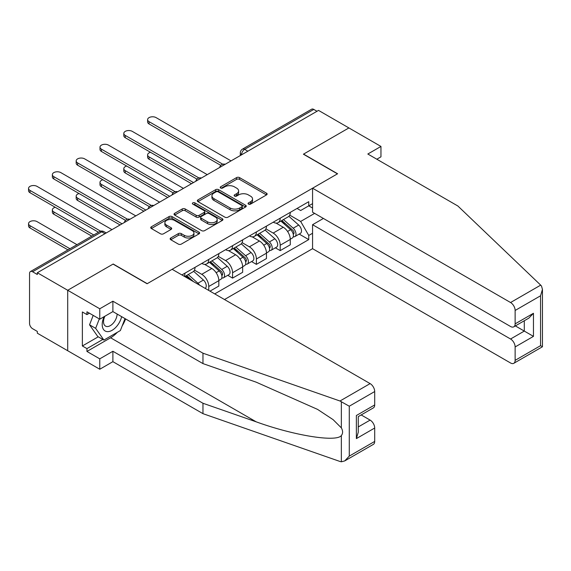 <?xml version="1.0" encoding="UTF-8"?>
<svg xmlns="http://www.w3.org/2000/svg" width="571" height="571" viewBox="0 0 571 571"><rect width="100%" height="100%" fill="white"/><g stroke="black" fill="none" stroke-linecap="round" stroke-linejoin="round"><path stroke-width="0.86" d="M248.492 204.104A1.485 0.856 0 0 0 250.59 204.104L266.514 194.911A2.12 1.221 0 0 0 267.135 194.047A2.12 1.221 0 0 0 266.514 193.184L239.542 177.61A2.12 1.221 0 0 0 236.544 177.61L220.627 186.803A1.485 0.856 0 0 0 220.192 187.409A1.485 0.856 0 0 0 220.627 188.016A1.485 0.856 0 0 0 222.719 188.016L224.781 186.824A6.781 3.918 0 0 1 234.374 186.824L236.622 188.123A6.781 3.918 0 0 1 238.607 190.892A6.781 3.918 0 0 1 236.622 193.662L234.56 194.847A1.485 0.856 0 0 0 234.124 195.453A1.485 0.856 0 0 0 234.56 196.06A1.485 0.856 0 0 0 236.658 196.06L238.714 194.868A6.781 3.918 0 0 1 248.306 194.868L250.555 196.167A6.781 3.918 0 0 1 252.539 198.936A6.781 3.918 0 0 1 250.555 201.706L248.492 202.898A1.485 0.856 0 0 0 248.057 203.497A1.485 0.856 0 0 0 248.492 204.104L248.492 202.898M170.765 237.993A2.12 1.221 0 0 0 170.144 238.864A2.12 1.221 0 0 0 170.765 239.727L178.33 244.095A2.12 1.221 0 0 0 181.328 244.095L199.008 233.889A2.12 1.221 0 0 0 199.629 233.018A2.12 1.221 0 0 0 199.008 232.154L172.035 216.587A2.12 1.221 0 0 0 169.045 216.587L151.358 226.794A2.12 1.221 0 0 0 150.737 227.658A2.12 1.221 0 0 0 151.358 228.521L160.501 233.803A2.12 1.221 0 0 0 163.499 233.803L171.064 229.428A2.12 1.221 0 0 0 171.685 228.564A2.12 1.221 0 0 0 171.064 227.701L166.532 225.081A5.667 3.276 0 0 1 164.869 222.769A5.667 3.276 0 0 1 168.374 219.749A5.667 3.276 0 0 1 174.548 220.456L192.306 230.705A5.667 3.276 0 0 1 193.962 233.018A5.667 3.276 0 0 1 190.464 236.044A5.667 3.276 0 0 1 184.29 235.338L181.328 233.625A2.12 1.221 0 0 0 178.33 233.625L170.765 237.993L170.765 239.727M37.329 272.738L318.518 110.396L348.895 127.933L303.408 154.199L337.447 173.848L147.239 283.666L113.201 264.009L67.706 290.275L37.329 272.738L37.329 274.501L32.597 271.767A4.318 2.491 -120 0 0 30.441 271.553A4.318 2.491 -120 0 0 29.549 273.53L29.549 323.414A4.318 2.491 -120 0 0 32.597 328.703L37.329 331.437L37.329 333.2L67.706 350.737L67.706 290.275L67.706 350.737L99.768 369.244L99.768 358.845L112.894 351.265L112.894 361.664L99.768 369.244M224.931 217.187A2.12 1.221 0 0 0 227.929 217.187L245.609 206.98A2.12 1.221 0 0 0 246.229 206.117A2.12 1.221 0 0 0 245.609 205.253L218.636 189.679A2.12 1.221 0 0 0 215.638 189.679L197.959 199.886A2.12 1.221 0 0 0 197.338 200.756A2.12 1.221 0 0 0 197.959 201.62L224.931 217.187M193.383 204.425A1.485 0.856 0 0 1 194.889 204.632L222.283 220.449L204.625 230.641A2.12 1.221 0 0 1 201.634 230.641L174.662 215.067L174.662 213.34A2.12 1.221 0 0 0 174.041 214.204A2.12 1.221 0 0 0 174.662 215.067M174.662 213.34L182.228 208.972A2.12 1.221 0 0 1 185.225 208.972L196.16 215.288A2.12 1.221 0 0 0 199.158 215.288L204.182 212.391A2.12 1.221 0 0 0 204.796 211.527A2.12 1.221 0 0 0 204.182 210.656L192.791 204.083A1.485 0.856 0 0 1 192.356 203.476A1.485 0.856 0 0 1 193.269 202.691A1.485 0.856 0 0 1 194.889 202.876L222.312 218.707A2.12 1.221 0 0 1 222.933 219.571A2.12 1.221 0 0 1 222.312 220.435L222.312 218.707M224.489 299.532L312.565 248.678L510.56 362.985A6.474 3.74 -120 0 0 513.793 363.306A6.474 3.74 -120 0 0 515.135 360.344L515.135 346.947A6.474 3.74 -120 0 0 510.56 339.01L524.292 331.08L533.457 336.369L515.135 346.947M247.843 151.201L244.638 149.352A4.318 2.491 60 0 0 242.475 149.138L311.63 109.211A4.318 2.491 60 0 1 313.786 109.425L244.638 149.352A4.318 2.491 120 0 0 241.583 154.634L241.583 154.812M316.991 111.274L313.786 109.425M280.204 218.179A9.928 5.731 60 0 1 278.148 222.64L288.219 216.823A9.928 5.731 -120 0 0 290.275 212.362M265.908 228.878L273.181 233.075A9.928 5.731 60 0 1 280.204 245.237L290.275 239.42A9.928 5.731 -120 0 0 283.259 227.258L276.043 223.097M290.275 239.42L290.275 244.802L280.204 250.612L275.372 247.828M278.148 222.64A9.928 5.731 60 0 1 273.259 222.19M280.204 245.237L280.204 250.612M256.386 231.933A9.928 5.731 60 0 1 254.331 236.387L264.409 230.57A9.928 5.731 -120 0 0 266.464 226.116M251.561 261.575L256.386 264.366L266.464 258.549L266.464 253.174A9.928 5.731 -120 0 0 259.441 241.012L252.232 236.844M254.331 236.387A9.928 5.731 60 0 1 249.441 235.937M242.09 242.625L249.37 246.822A9.928 5.731 60 0 1 256.386 258.991L256.386 264.366M232.575 245.68A9.928 5.731 60 0 1 230.52 250.141L240.591 244.324A9.928 5.731 -120 0 0 242.646 239.863M227.743 275.322L232.575 278.113L242.654 272.296L242.654 266.921A9.928 5.731 -120 0 0 235.63 254.759L228.414 250.59M230.52 250.141A9.928 5.731 60 0 1 225.631 249.691M218.279 256.372L225.552 260.576A9.928 5.731 60 0 1 232.575 272.738L232.575 278.113M208.758 259.427A9.928 5.731 60 0 1 206.702 263.888L216.78 258.071A9.928 5.731 -120 0 0 218.836 253.61M209.985 291.153L218.836 286.042L218.836 280.668A9.928 5.731 -120 0 0 211.812 268.506L204.604 264.344M206.702 263.888A9.928 5.731 60 0 1 201.813 263.438M194.461 270.119L201.741 274.323A9.928 5.731 60 0 1 208.765 286.485L208.765 290.453M184.726 276.578L192.962 271.817A9.928 5.731 -120 0 0 195.025 267.364M184.947 273.181A9.928 5.731 60 0 1 184.212 276.278M312.565 208.044L308.747 205.845L300.66 210.513L297.07 208.444M289.718 215.124L300.66 221.441L314.628 213.376M312.565 233.254L308.747 235.459L300.66 221.441M214.717 293.887L308.747 239.599L308.747 235.459M312.565 203.64L308.747 205.845L308.747 201.699L181.892 274.936M299.183 234.074L308.747 239.599M249.084 204.318L250.555 203.469A6.781 3.918 0 0 0 252.539 200.699L252.539 198.936M238.607 190.892L238.607 192.655A6.781 3.918 0 0 1 236.622 195.425L235.152 196.267M266.486 194.932L239.542 179.373A2.12 1.221 0 0 0 236.544 179.373L221.22 188.223M245.58 207.002L218.636 191.442A2.12 1.221 0 0 0 215.638 191.442L197.987 201.634M241.861 206.723A1.485 0.856 0 0 0 242.297 206.117A1.485 0.856 0 0 0 241.861 205.51L218.186 191.842A1.485 0.856 0 0 0 216.088 191.842L213.918 193.098A6.781 3.918 0 0 0 211.934 195.867A6.781 3.918 0 0 0 213.918 198.637L230.099 207.98A6.781 3.918 0 0 0 239.692 207.98L241.861 206.723L241.861 208.486A1.485 0.856 0 0 0 242.297 207.88L242.297 206.117M211.934 195.867L211.934 197.63A6.781 3.918 0 0 0 213.918 200.4L213.918 198.637M241.861 208.486L239.692 209.743A6.781 3.918 0 0 1 230.099 209.743L213.918 200.4M174.69 215.089L182.228 210.735L182.228 208.972M204.796 211.527L204.796 213.29A2.12 1.221 0 0 1 204.182 214.154L199.158 217.051A2.12 1.221 0 0 1 196.16 217.051L185.225 210.735A2.12 1.221 0 0 0 182.228 210.735M207.516 221.841A5.667 3.276 0 0 0 213.69 222.547A5.667 3.276 0 0 0 217.187 219.528A5.667 3.276 0 0 0 215.531 217.208L209.272 213.597A2.12 1.221 0 0 0 206.274 213.597L201.256 216.495A2.12 1.221 0 0 0 200.635 217.365A2.12 1.221 0 0 0 201.256 218.229L207.516 221.841L207.516 223.604A5.667 3.276 0 0 0 213.69 224.31A5.667 3.276 0 0 0 217.187 221.291L217.187 219.528M200.635 217.365L200.635 219.128A2.12 1.221 0 0 0 201.256 219.992L201.256 218.229M207.516 223.604L201.256 219.992M193.962 233.018L193.962 234.781A5.667 3.276 0 0 1 190.464 237.807A5.667 3.276 0 0 1 184.29 237.101L181.328 235.388A2.12 1.221 0 0 0 178.33 235.388L170.793 239.741M164.869 222.769L164.869 224.531A5.667 3.276 0 0 0 166.532 226.844L166.532 225.081M171.064 227.701L171.064 229.428L166.532 226.844M199.008 232.154L199.008 233.889L172.035 218.35A2.12 1.221 0 0 0 169.045 218.35L151.386 228.536M280.889 221.056L290.596 229.713A5.396 3.119 60 0 1 292.288 238.057L290.275 239.22M281.146 221.284L285.714 223.918M150.516 152.3A4.968 2.869 -0 0 0 147.618 154.905A4.968 2.869 -0 0 0 149.074 156.932L193.498 182.577M281.867 220.492L292.666 230.127A2.591 1.499 60 0 1 293.48 234.131A2.591 1.499 60 0 1 293.244 234.224M283.487 219.557L293.187 228.214A5.396 3.119 60 0 1 294.886 236.558A5.396 3.119 60 0 1 293.251 236.737M288.897 216.309L298.683 225.045A5.396 3.119 60 0 1 300.382 233.389L294.886 236.558M191.513 183.719L149.074 159.223A4.968 2.869 180 0 1 147.618 157.196L147.618 154.905M220.784 165.369L149.074 123.964A4.968 2.869 180 0 1 147.618 121.937L147.618 119.646A4.968 2.869 -0 0 0 149.074 121.673L222.754 164.212M231.048 160.894L156.097 117.619A4.968 2.869 -0 0 0 150.687 116.998A4.968 2.869 -0 0 0 147.618 119.646M257.078 234.802L266.778 243.46A5.396 3.119 60 0 1 268.477 251.811L266.464 252.967M257.335 235.031L261.903 237.672M126.698 166.047A4.968 2.869 -0 0 0 123.807 168.652A4.968 2.869 -0 0 0 125.263 170.679L169.68 196.324M258.056 234.238L268.855 243.874A2.591 1.499 60 0 1 269.669 247.878A2.591 1.499 60 0 1 269.433 247.971M259.669 233.303L269.376 241.961A5.396 3.119 60 0 1 271.068 250.312A5.396 3.119 60 0 1 269.441 250.483M265.087 230.056L274.872 238.792A5.396 3.119 60 0 1 276.564 247.136L271.068 250.312M167.696 197.473L125.263 172.97A4.968 2.869 180 0 1 123.807 170.943L123.807 168.652M233.261 248.549L242.968 257.214A5.396 3.119 60 0 1 244.659 265.558L242.646 266.721M233.518 248.785L238.086 251.418M102.887 179.794A4.968 2.869 -0 0 0 99.989 182.399A4.968 2.869 -0 0 0 101.445 184.426L145.869 210.071M234.246 247.985L245.038 257.621A2.591 1.499 60 0 1 245.851 261.625A2.591 1.499 60 0 1 245.616 261.725M235.859 247.057L245.566 255.715A5.396 3.119 60 0 1 247.257 264.059A5.396 3.119 60 0 1 245.63 264.23M241.269 243.803L251.062 252.539A5.396 3.119 60 0 1 252.753 260.883L247.257 264.059M143.885 211.22L101.445 186.717A4.968 2.869 180 0 1 99.989 184.69L99.989 182.399M540.687 285.129L541.515 286.071L542.45 289.397L540.551 295.785L515.135 310.46A6.474 3.74 -120 0 0 510.56 302.523L540.687 285.129L457.892 206.017L367.824 154.02L380.957 146.44L348.895 127.933L303.558 154.106L337.604 173.762L312.565 188.216L510.56 302.523M380.957 146.44L380.957 156.839L376.831 159.223M312.565 248.678L312.565 224.703L510.56 339.01M312.565 188.216L312.565 212.191L510.56 326.498A6.474 3.74 -120 0 0 513.793 326.819A6.474 3.74 -120 0 0 515.135 323.857L515.135 310.46M323.407 218.443L312.565 224.703M515.356 325.92L524.292 331.08L524.292 320.759M515.135 323.857L533.457 313.279L528.874 318.111L513.793 326.819M515.135 360.344L540.551 345.669L541.515 346.226M112.894 351.265L202.962 403.262L202.962 413.661L339.981 461.468L341.351 461.789L344.698 460.933L349.281 456.101L374.697 441.426A6.474 3.74 60 0 1 373.355 444.388L344.698 460.933M202.962 403.262L256.193 421.833C294.008 435.573 336.376 442.397 341.351 435.552C343.007 433.46 343.007 430.905 341.351 427.872L333.129 419.664L317.569 409.393L256.193 382.177L202.962 363.599L112.894 311.602L99.768 319.182L86.942 311.78L86.942 314.6L82.367 311.959L82.367 345.976L86.942 348.617L102.823 339.452M202.962 413.661L112.894 361.664M374.697 391.542L349.281 406.217L339.981 401.006L202.962 353.199L112.894 301.202L99.768 308.783L67.706 290.275L113.051 264.102L147.09 283.751L172.128 269.298L370.115 383.605A6.474 3.74 60 0 1 374.697 391.542L374.697 404.939A6.474 3.74 60 0 1 373.355 407.901L358.274 416.609L358.274 432.218L356.375 438.607L356.375 415.51C358.845 416.937 358.845 416.937 356.375 415.51L374.697 404.939M99.768 308.783L99.768 319.182M117.333 332.308A24.289 14.025 -60 0 1 110.603 337.782L86.942 351.443L99.768 358.845M86.942 351.443L86.942 348.617M112.894 301.202L112.894 311.602M202.962 353.199L202.962 363.599M358.274 426.93L370.115 420.099A6.474 3.74 60 0 1 374.697 428.029L374.697 441.426M370.115 420.099L361.172 414.931M125.606 318.939A24.289 14.025 -60 0 1 122.158 325.948M89.383 313.186L86.942 314.6M82.367 345.976L98.241 336.811M104.136 316.662A14.032 8.101 120 0 0 102.209 324.556A14.032 8.101 120 0 0 110.688 331.002A14.032 8.101 120 0 0 121.63 316.648M104.886 316.227A9.607 5.546 120 0 0 103.529 321.709A9.607 5.546 120 0 0 105.521 326.105A9.607 5.546 120 0 0 112.858 323.607A9.607 5.546 120 0 0 117.119 314.043M125.013 318.597L120.374 330.552L103.893 340.066L97.784 336.54L89.547 324.82L93.201 315.392M103.893 340.066L95.65 328.346L99.311 318.918M89.547 324.82L95.65 328.346M196.974 179.116L125.263 137.718A4.968 2.869 180 0 1 123.807 135.691L123.807 133.4A4.968 2.869 -0 0 0 125.263 135.427L198.944 177.966M207.237 174.64L132.279 131.373A4.968 2.869 -0 0 0 126.869 130.752A4.968 2.869 -0 0 0 123.807 133.4M173.156 192.87L101.445 151.465A4.968 2.869 180 0 1 99.989 149.438L99.989 147.147A4.968 2.869 -0 0 0 101.445 149.174L175.126 191.713M183.419 188.394L108.469 145.12A4.968 2.869 -0 0 0 103.058 144.499A4.968 2.869 -0 0 0 99.989 147.147M209.45 262.303L219.157 270.961A5.396 3.119 60 0 1 220.849 279.305L218.836 280.468M209.707 262.532L214.275 265.165M79.076 193.54A4.968 2.869 -0 0 0 76.179 196.146A4.968 2.869 -0 0 0 77.635 198.173L122.051 223.825M210.428 261.739L221.227 271.368A2.591 1.499 60 0 1 222.04 275.379A2.591 1.499 60 0 1 221.805 275.472M212.048 260.804L221.748 269.462A5.396 3.119 60 0 1 223.447 277.806A5.396 3.119 60 0 1 221.812 277.984M217.458 257.557L227.244 266.286A5.396 3.119 60 0 1 228.935 274.637L223.447 277.806M120.067 224.967L77.635 200.464A4.968 2.869 180 0 1 76.179 198.437L76.179 196.146M185.639 276.05L188.965 279.026M185.896 276.278L190.457 278.919M55.259 207.294A4.968 2.869 -0 0 0 52.361 209.9A4.968 2.869 -0 0 0 53.817 211.927L93.772 234.988M193.533 281.66L186.617 275.486M188.23 274.551L197.937 283.209A5.396 3.119 60 0 1 199.5 285.1M193.64 271.304L203.433 280.04A5.396 3.119 60 0 1 205.153 288.369M91.788 236.137L53.817 214.218A4.968 2.869 180 0 1 52.361 212.191L52.361 209.9M76.978 244.688L37.029 221.619A4.968 2.869 -0 0 0 31.612 220.998A4.968 2.869 -0 0 0 28.55 223.646A4.968 2.869 -0 0 0 30.006 225.673L69.955 248.742M67.97 249.884L30.006 227.965A4.968 2.869 180 0 1 28.55 225.938L28.55 223.646M149.345 206.616L77.635 165.212A4.968 2.869 180 0 1 76.179 163.185L76.179 160.894A4.968 2.869 -0 0 0 77.635 162.921L151.315 205.46M159.609 202.141L84.651 158.866A4.968 2.869 -0 0 0 79.241 158.246A4.968 2.869 -0 0 0 76.179 160.894M125.527 220.363L53.817 178.966A4.968 2.869 180 0 1 52.361 176.939L52.361 174.64A4.968 2.869 -0 0 0 53.817 176.667L127.497 219.214M135.791 215.888L60.84 172.613A4.968 2.869 -0 0 0 55.43 171.992A4.968 2.869 -0 0 0 52.361 174.64M98.505 232.261L30.006 192.713A4.968 2.869 180 0 1 28.55 190.685L28.55 188.394A4.968 2.869 -0 0 0 30.006 190.421L100.632 231.198M111.98 229.642L37.029 186.367A4.968 2.869 -0 0 0 31.612 185.746A4.968 2.869 -0 0 0 28.55 188.394M241.733 154.727L241.583 154.634A4.318 2.491 0 0 1 240.32 152.878L240.32 155.54M208.765 286.485L218.836 280.668M232.575 272.738L242.654 266.921M256.386 258.991L266.464 253.174M201.741 274.323L211.812 268.506M225.552 260.576L235.63 254.759M249.37 246.822L259.441 241.012M273.181 233.075L283.259 227.258M224.824 164.484A4.318 2.491 120 0 0 222.918 165.59M201.013 178.238A4.318 2.491 120 0 0 199.108 179.337M177.203 191.984A4.318 2.491 120 0 0 175.29 193.084M153.385 205.731A4.318 2.491 120 0 0 151.479 206.83M129.574 219.485A4.318 2.491 120 0 0 127.668 220.584M104.957 233.696L101.752 231.84L32.597 271.767M106.22 232.961L103.908 231.626A4.318 2.491 120 0 0 101.752 231.84A4.318 2.491 60 0 0 99.59 231.626L30.441 271.553M250.555 203.469L250.555 201.706M234.56 196.06L234.56 194.847M236.622 195.425L236.622 193.662M220.627 188.016L220.627 186.803M236.544 179.373L236.544 177.61M239.542 179.373L239.542 177.61M266.514 194.911L266.514 193.184M197.959 201.62L197.959 199.886M215.638 191.442L215.638 189.679M218.636 191.442L218.636 189.679M245.609 206.98L245.609 205.253M230.099 209.743L230.099 207.98M239.692 209.743L239.692 207.98M185.225 210.735L185.225 208.972M196.16 217.051L196.16 215.288M199.158 217.051L199.158 215.288M204.182 214.154L204.182 212.391M194.889 204.632L194.889 202.876M178.33 235.388L178.33 233.625M181.328 235.388L181.328 233.625M184.29 237.101L184.29 235.338M151.358 228.521L151.358 226.794M169.045 218.35L169.045 216.587M172.035 218.35L172.035 216.587M290.596 229.713L287.57 231.462M294.015 232.947L293.044 233.503M298.683 225.045L293.187 228.214M149.074 159.223L149.074 156.932M149.074 121.673L149.074 123.964M266.778 243.46L263.759 245.209M270.204 246.693L269.234 247.257M274.872 238.792L269.376 241.961M125.263 172.97L125.263 170.679M242.968 257.214L239.941 258.956M246.394 260.44L245.416 261.004M251.062 252.539L245.566 255.715M101.445 186.717L101.445 184.426M540.551 345.669L540.551 295.785M533.457 313.279L533.457 336.369M341.351 461.789L341.351 435.552M341.351 427.872L341.351 401.634M349.281 406.217L349.281 456.101M374.697 428.029L356.375 438.607M339.981 401.006L370.115 383.605M110.603 337.782L256.193 421.833M125.263 135.427L125.263 137.718M101.445 149.174L101.445 151.465M219.157 270.961L216.131 272.71M222.576 274.194L221.605 274.751M227.244 266.286L221.748 269.462M77.635 200.464L77.635 198.173M203.433 280.04L197.937 283.209M53.817 214.218L53.817 211.927M30.006 227.965L30.006 225.673M77.635 162.921L77.635 165.212M53.817 176.667L53.817 178.966M30.006 190.421L30.006 192.713M225.195 164.277A4.318 4.318 0 0 0 219.657 167.474M201.377 178.024A4.318 4.318 0 0 0 195.839 181.221M177.567 191.77A4.318 4.318 0 0 0 172.028 194.968M153.749 205.524A4.318 4.318 0 0 0 148.21 208.722M129.938 219.271A4.318 4.318 0 0 0 124.399 222.469M103.908 231.626A4.318 4.318 0 0 0 99.59 231.626M242.475 149.138A4.318 4.318 0 0 0 240.32 152.878M542.45 289.397L542.45 346.761L513.793 363.306"/></g></svg>
